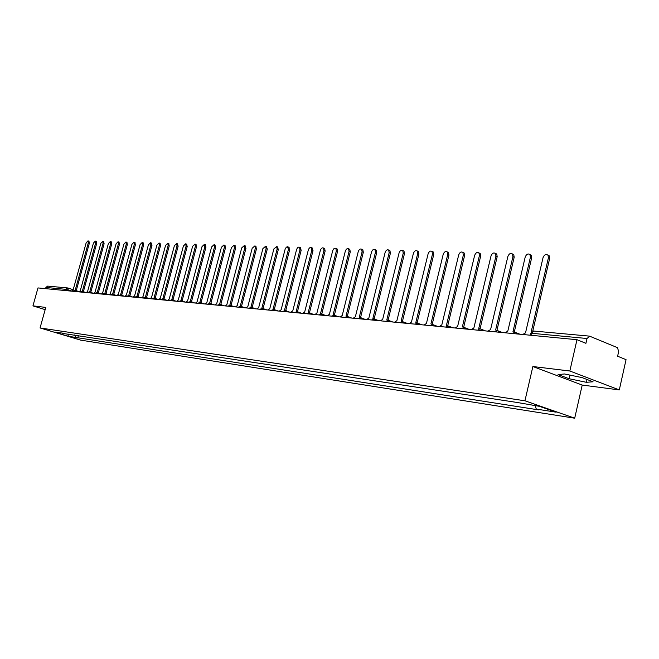 <?xml version="1.0" encoding="UTF-8"?>
<svg xmlns="http://www.w3.org/2000/svg" width="659" height="659" viewBox="0 0 659 659"><rect width="100%" height="100%" fill="white"/><g stroke="black" fill="none" stroke-linecap="round" stroke-linejoin="round"><path stroke-width="0.99" d="M619.295 389.922L569.837 371.009L576.979 339.698L37.975 287.925L32.95 305.867L45.784 307.423L40.059 327.951L80.629 340.118L574.697 418.201L582.21 385.062L619.295 389.922L626.05 359.657L617.615 356.222L618.677 351.494L617.442 347.655L589.731 336.214L587.021 338.504L531.451 333.256L530.586 333.586L530.207 335.2M569.837 371.009L532.876 366.528L524.943 400.787L40.059 327.951M576.979 339.698L585.925 343.331L587.021 338.504M32.95 305.867L45.158 309.648M45.57 288.658L45.908 287.448L47.67 286.105L67.622 287.942L65.834 289.326L45.908 287.448M74.624 334.953L75.818 337.449L68.248 336.271L54.606 332.185L62.465 333.1M75.818 337.449L538.617 409.89L536.319 409.091L556.155 412.18L539.449 406.339L517.282 402.492L62.094 333.33M574.697 418.201L524.943 400.787M582.21 385.062L532.876 366.528M582.037 377.591L564.384 373.966L558.091 374.592L569.088 378.727L586.395 382.302L593.051 381.783L582.037 377.591M78.413 335.53L77.721 338.026M536.319 409.091L535.116 405.672M68.248 336.271L68.009 333.948M587.029 379.493L586.395 382.302M569.911 375.103L569.088 378.727M75.752 290.899L75.184 290.298L88.273 242.932L88.001 240.856L86.148 242.866L73.083 290.1L71.839 291.179M88.924 241.178L89.327 243.303L76.255 290.619M75.431 290.364L76.815 291.245M82.985 291.583L82.408 290.981L95.588 243.171L95.308 241.07L93.421 243.105L80.266 290.776L79.006 291.871M96.23 241.4L96.651 243.55L83.487 291.303M82.663 291.047L84.055 291.929M90.357 292.275L89.772 291.673L103.043 243.418L102.755 241.293L100.827 243.344L87.589 291.467L86.304 292.571M103.677 241.622L104.106 243.789L90.851 292.003M90.036 291.748L91.436 292.629M97.87 292.983L97.268 292.382L110.638 243.657L110.341 241.523L108.381 243.591L95.044 292.176L93.743 293.288M111.256 241.853L111.7 244.044L98.356 292.711M97.54 292.456L98.957 293.337M105.531 293.708L104.921 293.107L118.373 243.912L118.068 241.754L116.075 243.838L102.647 292.893L101.329 294.013M118.982 242.084L119.452 244.3L106.008 293.436M105.201 293.181L106.618 294.062M113.34 294.441L112.714 293.84L126.264 244.168L125.951 241.993L123.925 244.094L110.399 293.626L109.056 294.754M126.866 242.323L127.344 244.555L113.809 294.178M113.002 293.922L114.435 294.804M121.297 295.191L120.663 294.598L134.312 244.431L133.983 242.24L131.924 244.349L118.299 294.367L116.94 295.512M134.897 242.57L135.392 244.818L121.767 294.927M120.959 294.672L122.401 295.562M129.419 295.957L128.769 295.364L142.509 244.695L142.179 242.487L140.079 244.613L126.363 295.133L124.971 296.286M143.085 242.817L143.604 245.09L129.881 295.702M129.073 295.446L130.523 296.328M137.698 296.739L137.039 296.138L150.878 244.967L150.54 242.734L148.39 244.884L134.584 295.907L133.176 297.069M151.438 243.064L151.974 245.362L138.159 296.484M137.352 296.229L138.81 297.11M146.15 297.53L145.474 296.937L159.412 245.239L159.066 242.99L156.883 245.164L142.97 296.698L141.537 297.876M159.964 243.319L160.516 245.642L146.603 297.283M145.804 297.028L147.27 297.909M154.774 298.346L154.091 297.753L168.127 245.527L167.765 243.253L165.541 245.445L151.529 297.514L150.071 298.692M168.663 243.583L169.231 245.931L155.219 298.099M154.42 297.843L155.895 298.725M163.572 299.17L162.872 298.585L177.016 245.815L176.645 243.525L174.371 245.725L160.269 298.338L158.778 299.532M177.535 243.855L178.128 246.227L164.009 298.931M163.218 298.675L164.709 299.557M172.559 300.018L171.851 299.433L186.085 246.104L185.714 243.797L183.391 246.021L169.182 299.178L167.666 300.389M186.596 244.127L187.205 246.524L172.987 299.779M172.205 299.532L173.696 300.405M181.736 300.883L181.011 300.298L195.352 246.408L194.965 244.077L192.601 246.318L178.292 300.034L176.752 301.254M195.838 244.407L196.481 246.828L182.156 300.652M181.373 300.397L182.881 301.27M191.11 301.764L190.369 301.179L204.817 246.713L204.422 244.365L202.008 246.623L187.584 300.916L186.019 302.151M205.287 244.687L205.946 247.141L191.522 301.542M190.748 301.287L192.255 302.151M200.682 302.662L199.924 302.086L214.48 247.026L214.076 244.654L211.613 246.936L197.09 301.814L195.492 303.058M214.933 244.975L215.617 247.454L201.094 302.448M200.32 302.193L201.835 303.049M210.46 303.577L209.694 303.008L224.357 247.347L223.945 244.959L221.424 247.257L206.794 302.728L205.163 303.988M224.785 245.272L225.502 247.784L210.864 303.371M210.954 303.412L211.621 303.972M220.46 304.516L219.678 303.947L234.447 247.677L234.027 245.263L231.449 247.578L216.712 303.667L215.056 304.936M234.859 245.576L235.601 248.113L220.856 304.318M220.946 304.359L221.63 304.919M230.683 305.471L229.884 304.911L244.769 248.006L244.341 245.576L241.705 247.908L226.853 304.623L225.164 305.908M245.148 245.889L245.922 248.451L231.07 305.282M231.161 305.331L231.853 305.875M241.128 306.451L240.329 305.9L255.313 248.352L254.876 245.898L252.183 248.254L237.224 305.603L235.502 306.896M255.676 246.202L256.475 248.797L241.515 306.27M241.606 306.32L242.306 306.863M251.82 307.456L251.005 306.905L266.104 248.698L265.659 246.227L262.9 248.6L247.825 306.608L246.071 307.918M266.434 246.532L267.274 249.151L252.191 307.283M252.29 307.333L253.007 307.868M262.752 308.478L261.92 307.942L277.134 249.061L276.681 246.565L273.856 248.954L258.674 307.629L256.886 308.956M277.439 246.861L278.312 249.514L263.122 308.321M263.221 308.363L263.946 308.898M274.531 310.644L273.098 308.997L288.428 249.423L287.555 246.746L286.344 247.174L285.182 248.954L269.778 308.684L267.949 310.018M288.7 247.199L289.606 249.885L274.309 309.384M274.457 309.433L275.141 309.944M285.388 310.578L284.54 310.076L299.985 249.802L299.516 247.265C298.296 246.812 297.308 247.619 296.55 249.687L281.138 309.755L279.276 311.106M300.232 247.545L301.171 250.263L285.751 310.463M285.907 310.521L286.599 311.023M297.11 311.666L296.262 311.18L311.822 250.181L311.345 247.636C310.084 247.15 309.071 247.957 308.297 250.074L292.777 310.85L290.874 312.218M312.028 247.899L313.009 250.659L297.473 311.575M297.629 311.633L298.329 312.119M309.12 312.786L308.255 312.317L323.94 250.577L323.454 248.006C322.169 247.496 321.122 248.311 320.332 250.461L304.689 311.979L302.745 313.363M324.104 248.27L324.648 248.484L325.134 251.054L309.483 312.712M309.631 312.77L310.348 313.247M321.419 313.939L320.554 313.478L336.345 250.98L335.868 248.394C334.533 247.842 333.47 248.665 332.655 250.857L316.897 313.132L314.911 314.524M336.477 248.641L337.062 248.871L337.548 251.458L321.781 313.882M321.93 313.931L322.655 314.392M335.151 316.468L334.5 315.299L333.149 314.673L349.064 251.392L348.578 248.789C347.211 248.204 346.115 249.028 345.283 251.268L329.401 314.318L327.375 315.727M349.155 249.02L349.781 249.275L350.275 251.878L334.385 315.076M334.525 315.126L335.266 315.579M346.955 316.336L346.066 315.892L362.104 251.812L361.61 249.193C360.209 248.575 359.081 249.407 358.224 251.689L342.219 315.529L340.151 316.954M362.145 249.415L362.821 249.687L363.315 252.306L347.301 316.304M347.441 316.353L348.191 316.781M360.218 317.58L359.303 317.144L375.465 252.249L374.979 249.613C373.529 248.945 372.368 249.786 371.495 252.117L355.366 316.765L353.249 318.206M375.465 249.81L376.19 250.115L376.684 252.751L360.555 317.556M360.687 317.605L361.445 318.017M373.818 318.865L372.887 318.421L389.172 252.694L388.686 250.041C387.195 249.333 386.001 250.173 385.095 252.562L368.851 318.042L366.684 319.5M389.115 250.222L389.906 250.552L390.4 253.196L374.139 318.849M374.271 318.89L375.029 319.286M387.78 320.183L386.833 319.739L403.234 253.147L402.748 250.486C401.224 249.728 399.988 250.568 399.049 253.015L382.681 319.351L380.474 320.826M403.127 250.642L403.975 251.005L404.461 253.657L388.085 320.167M388.217 320.216L388.975 320.579M402.122 321.543L401.142 321.09L417.674 253.616L417.188 250.947C415.615 250.132 414.346 250.98 413.374 253.476L396.883 320.686L394.617 322.185M417.493 251.079L418.416 251.466L418.902 254.135L402.402 321.526M402.534 321.576L401.899 321.345M416.842 322.943L415.829 322.482L432.485 254.094L432.007 251.425C430.393 250.552 429.075 251.392 428.078 253.954L411.455 322.07L409.14 323.577M432.246 251.524L433.243 251.952L433.721 254.621L417.089 322.926M417.229 322.968L417.781 323.149M431.966 324.385L430.92 323.907L447.708 254.588L447.239 251.911C445.566 250.972 444.215 251.812 443.178 254.44L426.431 323.478L424.058 325.011M447.387 251.977L448.474 252.446L448.944 255.124L432.189 324.36M432.329 324.401L432.765 324.516M447.51 325.867L446.423 325.373L463.343 255.099L462.882 252.422C461.16 251.408 459.76 252.249 458.689 254.951L441.81 324.936L439.38 326.485M462.939 252.446L464.125 252.965L464.587 255.634L447.7 325.834M447.848 325.867L449.018 326.296L445.377 327.053M463.499 327.399L462.363 326.88L479.406 255.618L478.961 252.949C477.19 251.853 475.749 252.694 474.62 255.461L457.618 326.427L455.13 327.993M478.945 252.932L480.213 253.501L480.658 256.162L463.639 327.358M479.941 328.973L478.755 328.421L495.93 256.153L495.502 253.501C493.673 252.315 492.174 253.147 491.004 255.997L473.879 327.968L471.325 329.549M495.436 253.427L496.754 254.053L497.174 256.705L480.032 328.915M496.861 330.596L495.617 330.019L512.916 256.705L512.513 254.069C510.634 252.784 509.077 253.608 507.858 256.54L490.593 329.541L487.981 331.147M512.397 253.937L513.765 254.629L514.177 257.265L496.894 330.521M514.275 332.268L512.974 331.658L530.404 257.274L530.017 254.662C528.09 253.262 526.475 254.077 525.19 257.101L507.801 331.172L505.124 332.795M529.852 254.465L531.278 255.231L531.656 257.842L514.251 332.161M547.818 255.008L549.309 255.865L549.655 258.427L532.777 331.057M531.088 332.268L548.395 257.858L548.049 255.288C546.056 253.756 544.383 254.555 543.032 257.685L525.52 332.844L522.768 334.492M71.889 291.08L65.834 289.326L65.488 290.57M68.132 290.825L68.108 288.049L67.622 287.942L73.19 289.705L68.157 288.074M76.633 290.833L79.129 291.64L76.625 290.817M75.126 291.5L74.591 290.528M82.4 292.192L81.84 291.22M89.805 292.909L89.237 291.921M97.351 293.634L96.766 292.637M105.045 294.367L104.451 293.362M112.895 295.125L112.277 294.103M120.894 295.891L120.267 294.861M129.057 296.674L128.414 295.636M137.377 297.473L136.718 296.426M145.878 298.296L145.202 297.225M154.552 299.128L153.852 298.049M163.399 299.977L162.691 298.889M172.436 300.842L171.711 299.738M181.67 301.731L180.92 300.619M191.102 302.638L190.327 301.509M200.731 303.56L199.941 302.423M210.583 304.507L209.768 303.354M220.65 305.471L219.809 304.301M230.938 306.46L230.082 305.282M241.466 307.473L240.584 306.27M252.232 308.511L251.326 307.292M263.246 309.565L262.315 308.338M278.123 310.99L273.567 309.401M286.072 311.756L285.083 310.496M297.901 312.893L296.879 311.616M310.01 314.055L308.964 312.761M322.424 315.249L321.345 313.931M348.191 317.72L347.046 316.369M361.569 319.005L360.391 317.638M375.3 320.323L374.09 318.94M389.387 321.683L388.135 320.274M403.852 323.067L402.558 321.641M418.712 324.492L417.378 323.042M433.968 325.958L432.601 324.483M449.66 327.465L449.018 326.296L452.914 327.778M465.789 329.014L464.323 327.498M482.38 330.612L480.864 329.063M499.448 332.251L497.883 330.678M517.027 333.94L515.404 332.342M530.981 335.283L531.451 333.256L533.708 330.975L530.652 333.24M534.136 331.082L589.294 336.106M88.273 242.932L89.327 243.303M95.588 243.171L96.651 243.55M103.043 243.418L104.106 243.789M110.638 243.657L111.7 244.044M118.373 243.912L119.452 244.3M126.264 244.168L127.344 244.555M134.312 244.431L135.392 244.818M142.509 244.695L143.604 245.09M150.878 244.967L151.974 245.362M159.412 245.239L160.516 245.642M168.127 245.527L169.231 245.931M177.016 245.815L178.128 246.227M186.085 246.104L187.205 246.524M195.352 246.408L196.481 246.828M204.817 246.713L205.946 247.141M214.48 247.026L215.617 247.454M224.357 247.347L225.502 247.784M234.447 247.677L235.601 248.113M244.769 248.006L245.922 248.451M255.313 248.352L256.475 248.797M266.104 248.698L267.274 249.151M277.134 249.061L278.312 249.514M288.428 249.423L289.606 249.885M299.985 249.802L301.171 250.263M311.822 250.181L313.009 250.659M323.94 250.577L325.134 251.054M336.345 250.98L337.548 251.458M349.064 251.392L350.275 251.878M362.104 251.812L363.315 252.306M375.465 252.249L376.684 252.751M389.172 252.694L390.4 253.196M403.234 253.147L404.461 253.657M417.674 253.616L418.902 254.135M432.485 254.094L433.721 254.621M447.708 254.588L448.944 255.124M463.343 255.099L464.587 255.634M479.406 255.618L480.658 256.162M495.93 256.153L497.174 256.705M512.916 256.705L514.177 257.265M530.404 257.274L531.656 257.842M548.395 257.858L549.655 258.427M78.627 291.83L74.722 290.561L72.515 291.245M85.909 292.53L81.98 291.253L79.747 291.945M93.323 293.247L89.377 291.953L87.128 292.654M100.876 293.972L96.922 292.67L94.641 293.37M108.578 294.713L104.608 293.403L102.31 294.112M116.437 295.463L112.442 294.145L110.119 294.861M124.444 296.237L120.432 294.911L118.093 295.627M132.616 297.02L128.587 295.685L126.215 296.402M140.952 297.819L136.907 296.476L134.51 297.201M149.453 298.634L145.392 297.283L142.97 298.016M158.127 299.466L154.058 298.107L151.603 298.84M166.991 300.323L162.897 298.947L160.417 299.688M176.027 301.188L171.925 299.804L169.421 300.553M185.27 302.077L181.151 300.677L178.614 301.435M194.702 302.983L190.566 301.575L188.004 302.341M204.339 303.906L200.196 302.489L197.593 303.264M214.183 304.853L210.032 303.428L207.396 304.203M224.249 305.817L220.081 304.384L217.421 305.166M234.546 306.806L230.37 305.364L227.668 306.147M245.066 307.819L240.881 306.369L238.146 307.152M255.832 308.857L251.639 307.391L248.871 308.181M266.846 309.911L262.653 308.445L259.835 309.236M273.922 309.516L271.063 310.315M289.655 312.102L285.454 310.62L282.563 311.419M301.476 313.239L297.275 311.74L294.334 312.547M313.577 314.401L309.376 312.901L306.386 313.709M325.974 315.587L321.781 314.088L318.742 314.895M338.685 316.806L334.5 315.299L331.411 316.114M351.708 318.058L347.54 316.542L344.393 317.358M365.061 319.343L360.918 317.827L357.713 318.635M378.768 320.661L374.642 319.145L371.379 319.953M392.822 322.012L388.728 320.496L385.4 321.295M407.254 323.396L403.193 321.88L399.791 322.679M422.065 324.821L418.053 323.314L414.577 324.096M437.279 326.279L433.317 324.78L429.767 325.554M468.977 329.327L465.155 327.853L461.432 328.602M485.494 330.909L480.633 328.989L479.126 329.187L477.94 330.184M502.471 332.54L497.388 330.579L494.925 331.815M519.935 334.22L514.951 332.243L512.405 333.495M75.39 290.339L76.452 290.685M88.001 240.856L89.056 241.227M82.622 291.023L83.685 291.369M95.308 241.07L96.362 241.449M89.986 291.723L91.057 292.069M102.755 241.293L103.817 241.672M97.499 292.431L98.578 292.785M110.341 241.523L111.404 241.902M105.152 293.156L106.239 293.51M118.068 241.754L119.139 242.141M112.953 293.898L114.048 294.252M125.951 241.993L127.03 242.38M120.91 294.647L122.006 295.01M133.983 242.24L135.07 242.627M129.024 295.413L130.128 295.784M142.179 242.487L143.267 242.883M137.303 296.196L138.415 296.566M150.54 242.734L151.636 243.138M145.746 296.995L146.866 297.374M159.066 242.99L160.17 243.393M154.371 297.819L155.491 298.189M167.765 243.253L168.877 243.665M163.168 298.651L164.297 299.029M176.645 243.525L177.757 243.937M172.156 299.499L173.284 299.886M185.714 243.797L186.835 244.217M181.324 300.372L182.469 300.751M194.965 244.077L196.094 244.497M190.698 301.254L191.843 301.649M204.422 244.365L205.55 244.786M200.27 302.16L201.423 302.555M214.076 244.654L215.213 245.082M210.048 303.091L211.209 303.486M223.945 244.959L225.09 245.387M220.048 304.038L221.218 304.442M234.027 245.263L235.181 245.7M230.271 305.01L231.441 305.414M244.341 245.576L245.494 246.021M240.724 305.998L241.902 306.41M254.876 245.898L256.038 246.342M251.417 307.012L252.603 307.432M265.659 246.227L266.821 246.68M262.364 308.05L263.551 308.47M276.681 246.565L277.859 247.026M273.559 309.12L274.754 309.541M287.967 246.911L289.144 247.372M285.017 310.208L286.22 310.628M299.516 247.265L300.702 247.735M296.756 311.32L297.967 311.748M311.345 247.636L312.531 248.105M308.783 312.465L309.994 312.901M323.454 248.006L324.648 248.484M321.106 313.635L322.325 314.071M335.868 248.394L337.062 248.871M333.726 314.837L334.953 315.282M348.578 248.789L349.781 249.275M346.675 316.073L347.903 316.518M361.61 249.193L362.821 249.687M359.954 317.333L361.19 317.786M374.979 249.613L376.19 250.115M373.571 318.635L374.814 319.096M388.686 250.041L389.906 250.552M387.55 319.969L388.802 320.431M402.748 250.486L403.975 251.005M417.188 250.947L418.416 251.466M416.636 322.753L417.312 323.009M432.007 251.425L433.243 251.952M431.777 324.203L432.32 324.409M447.239 251.911L448.474 252.446M447.346 325.703L447.799 325.875M462.882 252.422L464.125 252.965M478.961 252.949L480.213 253.501M495.502 253.501L496.754 254.053M512.513 254.069L513.765 254.629M530.017 254.662L531.278 255.231M548.049 255.288L549.309 255.865"/></g></svg>
